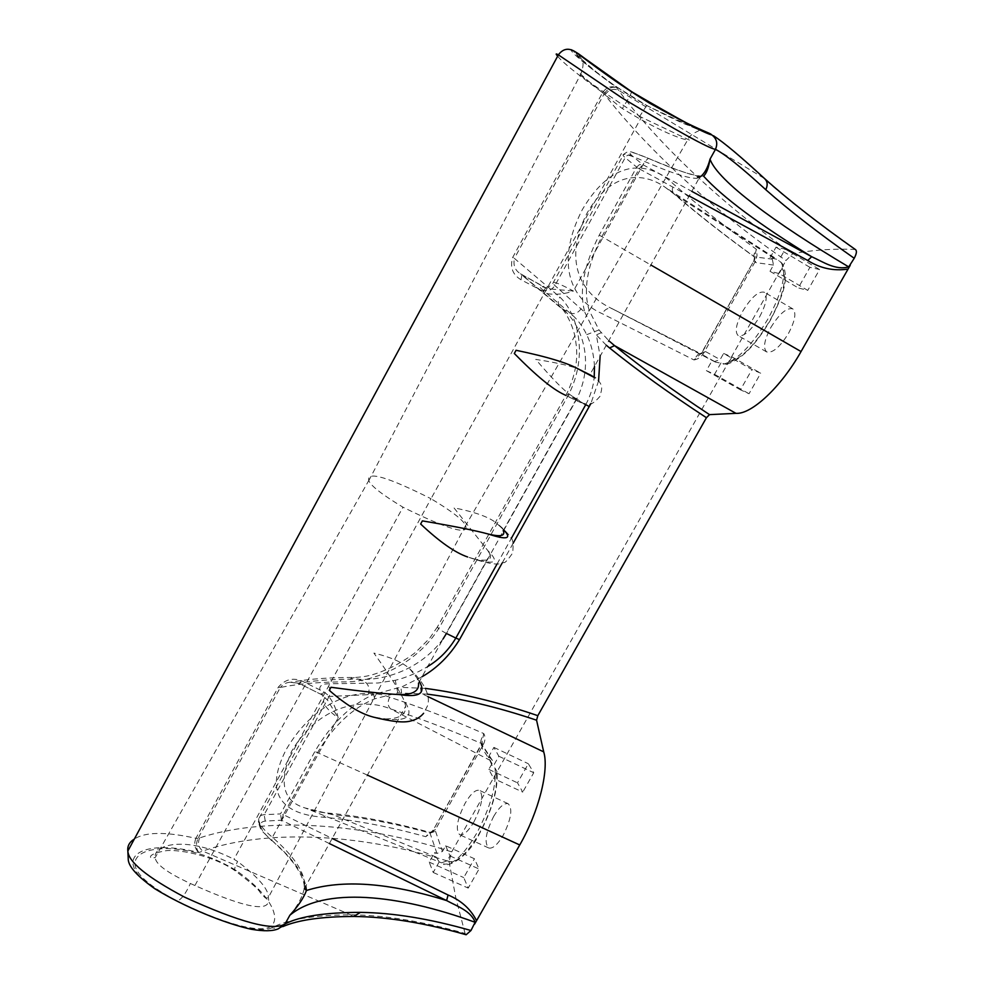 <?xml version="1.0" encoding="UTF-8"?>
<svg xmlns="http://www.w3.org/2000/svg" width="984" height="984" viewBox="0 0 984 984"><rect width="100%" height="100%" fill="white"/><g stroke="black" fill="none" stroke-linecap="round" stroke-linejoin="round"><path stroke-width="0.74" stroke-dasharray="4.92 3.69" d="M723.609 353.465L732.01 356.909L729.058 362.137L726.61 364.289L715.454 362.1L712.231 360.292L714.544 361.485L720.14 359.603L723.609 353.465L751.948 369.553L760.718 373.207L749.045 393.748L740.448 389.824L751.948 369.553M445.691 845.748L449.946 855.883L447.191 860.742L441.57 862.845L439.196 861.886L436.146 857.027L434.633 852.476L436.97 853.436L442.468 851.455L445.691 845.748L474.436 858.749L479.06 869.007L468.212 888.097L463.747 877.593L474.436 858.749M436.97 853.436L429.75 832.329L425.764 836.683L435.445 829.524L483.464 744.236C485.358 740.374 485.469 736.819 483.784 733.572C450.315 718.812 418.95 706.696 389.689 697.201C360.993 685.811 316.159 698.579 286.209 749.513C260.539 799.709 289.517 814.85 323.219 817.175C355.741 820.226 389.922 826.732 425.764 836.683L433.55 829.918L435.518 831.246L430.143 833.116C395.814 823.694 363.121 817.507 332.038 814.555L305.151 807.987C282.888 801.468 278.374 782.575 291.608 751.296C319.333 704.323 363.133 697.521 390.623 708.935C418.655 717.84 448.704 729.255 480.745 743.191L490.622 758.344L488.372 757.188L492.787 766.991L495.063 768.172L497.031 771.727L493.685 778.492L522.75 792.108L517.498 782.846L528.334 763.732L533.746 772.735L522.75 792.108M714.544 361.485L700.128 353.416C698.935 353.17 696.893 355.347 694.003 359.947C698 359.258 701.235 356.971 703.708 353.108L755.687 260.723L757.077 255.336L756.302 249.235C725.54 226.984 698.062 205.361 673.843 184.365C650.043 161.757 613.745 156.198 582.331 209.617C553.574 265.606 572.934 300.956 602.208 313.675L694.003 359.947L702.465 352.223L705.639 351.62L700.116 353.416L612.134 308.705C584.324 296.024 561.015 264.425 587.104 213.024C611.531 170.355 643.93 172.102 665.258 187.341L675.664 195.017C698.824 214.979 725.11 235.594 754.482 256.849L772.268 259.161L770.066 257.747L777.163 259.358L782.108 263.331L782.132 268.251L779.131 273.552L807.753 290.391L798.258 287.906L809.93 267.34L819.598 269.542L807.753 290.391M641.408 117.256L639.723 116.333C592.147 84.526 572.504 70.43 580.818 74.071C583.327 77.035 596.636 88.142 620.719 107.404L622.331 108.547C675.295 141.302 695.098 141.647 687.951 139.421L641.408 117.256L431.017 498.728C451.89 511.225 463.415 520.179 465.592 525.579L465.629 525.665C468.901 535.554 448.015 529.404 402.997 507.215C382.259 494.731 370.857 485.887 368.803 480.672L368.754 480.573C366.737 470.819 387.499 476.871 431.017 498.728L233.971 859.253L237.599 861.48C258.62 877.494 268.866 889.524 268.349 897.58C271.744 912.881 247.267 908.859 194.918 885.514L190.379 883.497C167.009 872.624 155.3 863.94 155.263 857.47C152.975 845.428 184.266 834.149 233.971 859.253M576.661 52.656C565.529 43.936 585.271 70.27 646.636 105.559C693.757 127.969 715.184 137.502 710.915 134.168M177.231 901.024C228.842 926.399 262.888 933.25 271.055 926.092C279.8 919.573 274.327 897.592 236.332 870.557C193.762 844.543 155.583 845.859 142.139 853.276C128.326 861.283 131.512 876.929 177.231 901.024C181.351 899.536 185.742 893.681 190.379 883.497M493.648 816.449C499.257 807.028 504.091 802.784 508.138 803.707C512.873 808.565 511.225 819.106 503.181 835.318C497.547 844.702 492.738 848.934 488.765 847.999C484.017 843.017 485.641 832.501 493.648 816.449M473.919 821.886C482.012 805.589 483.821 795.072 479.343 790.324C475.457 789.476 470.709 793.793 465.1 803.264C457.056 819.401 455.26 829.906 459.737 834.776C463.562 835.637 468.286 831.332 473.919 821.886M770.866 327.451C779.414 313.65 786.72 307.451 792.76 308.841C796.573 312.543 795.158 320.722 788.504 333.392C779.857 347.204 772.588 353.391 766.684 351.94C762.846 348.188 764.248 340.021 770.866 327.451M759.673 316.713C766.351 303.982 767.889 295.815 764.273 292.223C758.455 290.969 751.272 297.291 742.736 311.202C736.081 323.847 734.568 331.989 738.209 335.642C743.892 336.946 751.038 330.636 759.673 316.713M289.886 915.218C297.476 906.153 302.236 897.383 304.167 888.896L304.523 884.321C304.204 871.467 293.49 855.785 272.396 837.273C264.278 830.57 259.727 824.912 258.755 820.324L258.681 818.897C258.915 816.425 260.735 815.023 264.142 814.691L280.502 813.916L314.88 751.481C331.3 723.671 350.882 704.655 373.625 694.446L329.123 696.451C325.606 696.918 323.748 698.357 323.576 700.743L323.576 700.743C323.674 705.159 328.545 710.891 338.164 717.914C336.516 709.23 332.961 701.506 327.512 694.729L323.711 691.801L301.682 680.866C292.666 677.41 284.893 679.501 278.337 687.152L195.902 838.306C165.644 831.578 145.115 831.837 134.316 839.081M329.369 843.534L281.461 820.226L265.274 821.099C261.732 821.48 260.17 823.141 260.588 826.068C261.449 830.127 265.422 835.084 272.482 840.976C292.31 858.06 303.404 873.079 305.778 886.006M557.657 56.186C561.926 61.844 576.907 73.972 602.602 92.57L512.713 257.377C509.798 267.205 512.566 274.684 521.016 279.776L547.768 293.786C556.6 294.892 565.16 293.982 573.426 291.018C562.651 285.298 555.985 282.383 553.426 282.285C552.208 282.383 552.701 283.478 554.914 285.557L584.84 312.346C578.912 291.202 583.721 265.471 599.256 235.127L636.709 167.108L625.197 157.661C622.946 155.743 622.454 154.623 623.721 154.316C627.029 154.316 634.04 156.727 644.778 161.56C671.309 172.975 688.628 178.547 696.721 178.288L699.501 177.44L589.871 374.744L586.034 372.506C578.899 367.856 562.135 363.477 535.751 359.394C553.426 380.193 565.898 392.641 573.131 396.7C587.165 405.359 584.545 404.842 565.283 395.162C576.439 400.549 580.154 401.829 576.403 398.963L573.131 396.7M576.403 398.963L503.23 530.671L500.745 527.055L495.788 522.578C488.199 516.748 474.251 511.828 453.944 507.83L487.732 550.486C499.774 562.331 495.333 565.16 474.411 558.973C486.969 561.557 492.184 560.019 490.069 554.336L418.532 683.081L416.958 677.927L409.688 668.776C402.579 662.367 390.648 657.127 373.895 653.081C390.021 675.59 400.131 691.518 404.239 700.842C414.375 715.725 408.2 721.752 385.691 718.91L373.219 717.065M385.691 718.91C399.578 718.812 406.232 714.593 405.666 706.229L404.239 700.842M474.411 558.973L467.621 556.981C498.667 567.657 500.979 563.217 503.648 562.479C504.608 563.475 507.621 560.314 512.701 552.959C513.562 544.177 512.922 539.072 510.794 537.645C511.803 538.174 503.783 528.248 495.788 522.578M490.069 554.336L487.732 550.486M427.437 694.163L397.77 692.859L374.633 698.849C352.469 708.025 333.502 725.848 317.709 752.317L283.355 814.666L332.186 838.466M594.496 366.417C593.807 354.461 591.199 343.871 586.685 334.658C582.38 325.692 576.858 318.533 570.13 313.183L542.701 289.936C537.977 285.877 538.937 285.188 545.579 287.869L521.852 274.684L562.59 308.964C581.581 324.363 595.505 361.804 576.415 399.578L446.453 633.475M443.034 638.985C419.91 670.202 383.047 681.051 358.582 679.194C335.593 678.997 315.569 680.338 298.521 683.204L322.137 694.913C317.881 688.296 319.345 684.606 326.528 683.831L378.102 683.007L395.285 680.276C406.109 677.681 416.933 673.081 427.745 666.5M696.721 178.288L698.406 176.443L703.56 176.124C694.962 176.443 676.684 170.589 648.69 158.522C632.589 151.659 626.845 150.552 631.433 155.201L642.749 164.611L691.777 191.339M466.133 934.751L465.075 933.459C422.505 921.245 384.129 915.022 349.96 914.8C313.588 915.108 287.562 919.437 271.892 927.789C262.716 932.008 242.433 928.871 206.234 914.591L178.535 902.02C161.401 892.857 148.707 884.567 140.441 877.138C118.646 854.149 146.358 839.463 198.916 852.525L202.753 851.086C262.371 829.992 354.548 831.714 449.048 861.48L451.705 851.886C355.47 820.816 261.117 817.63 199.666 837.888L197.993 838.417L280.317 687.496C299.05 683.659 321.62 681.777 348.041 681.863C373.465 681.26 416.687 665.012 439.737 626.931L568.518 394.855C589.219 354.265 577.005 312.851 559.81 297.057L514.398 258.398L604.151 93.861L605.037 94.931C635.959 135.251 699.821 201.24 785.982 260.526L792.747 253.688C708.677 195.09 647.398 129.999 618.493 90.22L616.648 87.674C585.505 64.698 570.351 52.041 571.187 49.704M451.705 851.886L785.982 260.526M713.511 135.743C723.019 141.93 739.501 155.89 762.957 177.612C787.04 199.272 817.655 223.22 854.825 249.444C833.743 248.522 813.055 249.936 792.747 253.688M854.825 249.444L855.625 249.702M449.048 861.48L455.789 897.703L465.075 933.459M772.268 259.161L773.51 265.065L770.005 271.289L779.131 273.552M773.51 265.065L755.761 262.605L754.15 260.416L702.269 352.149L703.708 353.108M492.074 763.596L482.197 748.369L482.504 745.245L492.418 760.435L492.074 763.596L488.802 769.365L493.685 778.492M482.197 748.369L481.68 744.421L433.489 829.598L435.445 829.524M585.751 404.658C590.572 395.679 593.389 386.527 594.201 377.192M422.05 676.746L400.918 687.336L425.297 688.382M606.267 345.212L596.353 334.904L600.117 356.306M598.579 380.906L590.892 403.526M689.194 195.988L639.219 168.805L601.79 236.713C587.091 265.717 582.934 290.366 589.305 310.673L598.998 329.96L608.776 340.71M521.016 279.776L521.938 274.733L520.438 273.761C515.038 270.379 513.033 265.262 514.398 258.398L512.713 257.377M581.236 308.668C578.162 312.937 574.459 314.45 570.13 313.183L560.954 308.029C557.866 305.126 557.485 301.461 559.81 297.057M368.004 694.704C369.836 690.116 369.234 686.156 366.196 682.81L354.843 677.484L350.944 678.48L348.041 681.863M278.337 687.152L280.317 687.496C283.22 684.028 286.664 682.281 290.661 682.256L298.521 683.204L322.137 694.913L327.783 700.436L338.164 717.914L272.396 837.273L271.719 840.717L262.494 831.468C261.19 830.693 259.801 827.372 258.312 821.492L258.755 820.324M543.156 292.051L545.579 287.857L547.399 288.693L545.628 287.894L547.239 287.414C550.585 285.889 552.651 284.179 553.426 282.285L623.721 154.316C629.76 149.888 628.358 150.786 648.419 158.363L644.778 161.56L573.426 291.018L547.387 288.693L520.425 273.761L560.954 308.029C562.725 307.623 574.447 325.163 575.935 342.986C578.358 359.148 575.246 376.159 566.624 393.981L568.518 394.855M631.433 155.201C628.899 154.365 626.82 155.177 625.197 157.661L554.914 285.557C551.655 290.231 547.584 291.695 542.701 289.936M601.199 332.715L596.353 334.904L594.508 331.817L584.84 312.346L589.305 310.673M374.633 698.849L373.625 694.446L397.032 688.087L400.918 687.336L401.546 692.576M265.274 821.099L264.142 814.691L329.123 696.451C331.165 691.506 330.292 687.299 326.528 683.831M604.176 93.824C608.001 88.339 612.159 86.285 616.648 87.674C611.199 85.51 606.525 87.121 602.614 92.533L604.151 93.861L602.614 92.533M198.916 852.525C195.976 848.835 195.656 844.149 197.968 838.466L195.89 838.331C193.7 844.014 194.709 848.749 198.916 852.525M282.826 926.596L278.398 928.761L271.892 927.789M436.146 857.027L329.332 813.19L323.219 817.175M490.573 760.583L390.623 708.935C387.659 705.86 387.352 701.949 389.689 697.201M483.464 744.236L481.594 744.138L483.784 733.572C481.422 738.295 480.413 741.505 480.745 743.191L482.406 745.564L482.271 742.662L433.489 829.598L431.693 831.898L429.75 832.329C394.695 822.636 361.226 816.253 329.332 813.19C321.583 812.747 313.527 811.013 305.151 807.987L441.57 862.845M715.454 362.1L612.466 308.865C608.481 307.414 605.062 309.013 602.208 313.675M774.051 258.251L674.397 194.266C671.875 191.782 671.691 188.485 673.843 184.365M755.257 261.56L753.916 260.391L756.302 249.235C754.138 253.491 753.412 256 754.15 256.775L755.761 262.605M492.418 760.435L490.622 758.344M715.54 362.137L612.134 308.705L700.116 353.416L702.355 353.281L700.965 353.933L754.15 260.416L755.023 258.706L754.15 256.775C724.458 235.311 697.877 214.475 674.397 194.266L665.258 187.341L777.163 259.358M323.711 691.801L322.014 695.048L327.783 700.436L325.716 698.505L323.576 700.743L258.681 818.897L258.312 821.492L260.588 826.068M301.682 680.866L298.865 683.572L290.661 682.256C308.73 678.948 330.12 677.361 354.843 677.484C365.827 676.734 373.969 675.676 393.957 666.156C405.457 659.735 413.022 654.778 416.65 651.31L429.491 638.481L437.376 626.98L439.737 626.931M420.648 687.779L421.127 693.363L427.929 696.611M281.461 820.226L280.502 813.916L283.355 814.666L281.461 820.226M304.413 888.466L304.523 884.321M636.709 167.108L639.403 164.635L642.749 164.611L639.219 168.805L636.709 167.108M699.501 177.44L697.951 176.025C689.895 174.697 673.388 168.805 648.419 158.363L648.69 158.522M770.066 257.747L776.007 247.205L785.244 249.137L778.701 260.711M785.244 249.137L819.598 269.542M770.005 271.289L798.258 287.906M776.007 247.205L809.93 267.34M720.977 362.936L714.544 374.326L706.389 370.648L712.231 360.292M706.389 370.648L740.448 389.824M732.01 356.909L760.718 373.207M714.544 374.326L749.045 393.748M439.196 861.886L433.218 872.464L429.196 862.107L434.633 852.476M429.196 862.107L463.747 877.593M449.946 855.883L479.06 869.007M433.218 872.464L468.212 888.097M488.372 757.188L493.894 747.397L498.851 756.241L492.787 766.991M498.851 756.241L533.746 772.735M488.802 769.365L517.498 782.846M493.894 747.397L528.334 763.732M780.939 262.15C787.065 272.224 782.809 291.03 768.184 318.57C751.961 345.495 737.004 360.685 723.326 364.154M729.058 362.137C741.751 358.557 755.441 344.56 770.152 320.12C783.449 295.138 787.446 277.845 782.132 268.251M495.063 768.172C496.625 785.527 490.462 807.298 476.576 833.46C463.353 855.588 452.308 865.736 443.427 863.915C445.235 868.06 466.748 860.041 479.454 833.731C492.418 809.451 498.273 788.787 497.031 771.727M447.191 860.742C455.309 864.567 466.035 855.44 479.356 833.362C491.975 809.66 497.683 789.734 496.465 773.572M194.918 885.514L402.997 507.215M631.531 91.573C631.543 93.209 628.468 98.867 622.331 108.547M646.636 105.559L639.723 116.333M236.332 870.557L234.905 870.631C234.13 869.487 235.028 866.437 237.599 861.48M272.482 840.976L285.36 853.312L293.945 863.558C299.997 872.279 303.416 879.45 304.191 885.083L304.167 888.896M705.639 351.62L720.14 359.603M435.518 831.246L442.468 851.455M584.053 403.735L566.624 393.981L437.376 626.98C438.151 628.53 441.078 630.658 446.17 633.339M497.068 563.992L511.274 538.469M367.401 775.109L314.88 751.481M599.256 235.127L650.854 264.991M199.666 837.888C197.452 843.079 198.485 847.47 202.753 851.086L354.461 916.485M605.037 94.931C608.518 89.741 613.007 88.166 618.493 90.22L764.605 178.621M513.156 543.254L502.135 563.057M598.998 329.96L586.685 334.658M397.77 692.859L395.285 680.276M503.673 529.847L500.745 527.055M419.393 681.531L416.958 677.927M195.902 838.306L197.993 838.417M726.61 364.289C740.878 360.082 755.478 345.384 770.423 320.181C781.985 297.254 790.3 279.136 782.108 263.331M368.803 480.672L580.818 74.071C583.106 67.49 583.647 63.357 582.43 61.66C582.848 60.442 578.457 53.923 577.079 53.493C573.807 52.263 580.351 58.523 596.685 72.275L614.865 85.78L646.586 105.386C668.296 116.579 682.183 123.209 688.246 125.3L699.157 130.011C700.62 130.921 690.584 132.852 687.951 139.421L465.629 525.665M465.592 525.579L268.349 897.58L265.569 898.158L260.317 892.796C259.333 889.979 250.871 882.586 234.905 870.631C214.684 856.129 175.792 847.79 162.95 851.283C147.391 854.666 150.294 857.63 151.561 858.356L155.263 857.47L368.754 480.573M508.138 803.707L479.343 790.324M792.76 308.841L764.273 292.223M304.179 888.884L405.666 706.229M766.684 351.94L738.209 335.642M488.765 847.999L459.737 834.776M590.966 375.31C605.48 383.76 601.556 389.049 599.982 396.355C594.533 402.702 590.363 405.26 587.46 403.993L583.967 403.723L564.115 394.584M409.688 668.776C425.285 683.388 430.894 697.115 427.4 706.032L423.624 713.289"/><path stroke-width="1.48" d="M631.384 91.573L576.661 52.656C582.11 55.781 594.52 66.887 631.531 91.573L631.531 91.573C682.662 124.107 707.951 132.053 710.915 134.168C708.222 135.202 681.715 121.007 631.384 91.573L631.531 91.573M134.316 839.081C129.408 842.095 127.243 846.08 127.846 851.049C128.424 861.984 147.268 877.322 184.389 897.051C239.875 922.377 273.429 931.344 285.04 923.939C299.923 916.288 325.04 912.439 360.39 912.377C393.182 912.771 430.045 918.81 470.979 930.507L475.112 922.291C397.807 894.025 323.921 886.855 289.886 915.218C298.201 906.129 303.724 897.888 306.442 890.495L304.413 888.466M699.501 177.44C704.261 174.131 707.767 168.043 710.018 159.162C717.447 180.675 775.515 223.38 848.725 266.91L854.223 258.288C818.516 233.159 789.033 210.293 765.761 189.691C741.296 167.28 724.519 153.848 715.442 149.396C708.283 148.141 676.992 130.884 621.581 97.662L558.371 54.858C555.726 53.321 555.493 53.763 557.657 56.186M330.968 687.275L329.283 690.337L330.968 687.275C362.653 691.518 385.408 693.941 399.209 694.556C412.886 694.864 419.332 691.039 418.532 683.081M423.624 713.289C420.316 717.225 415.949 719.808 410.537 721.014C403.932 722.982 391.497 721.666 373.219 717.065C360.599 713.781 345.95 704.876 329.283 690.337M422.37 520.88L420.648 524.017L422.37 520.88C453.882 526.219 475.838 530.597 488.248 534.029C500.598 537.043 505.591 535.911 503.23 530.671M467.621 556.981C455.137 552.725 439.479 541.741 420.648 524.017M516.071 350.279L514.312 353.502L516.071 350.279C547.387 356.786 568.506 363.219 579.453 369.603L589.871 374.744M565.283 395.162L564.115 394.584C552.491 389.16 535.886 375.47 514.312 353.502M650.854 264.991L801.05 351.559C780.964 387.253 751.432 414.559 735.971 413.341L709.525 414.633L706.438 417.708L537.817 715.663L536.563 720.202C498.285 707.275 461.914 698.591 427.437 694.163M536.563 720.202L543.709 751.874C549.293 769.845 538.74 812.157 519.749 844.961L474.596 924.148M608.776 340.71L614.569 345.63C641.789 367.868 673.45 390.869 709.525 414.633M305.778 886.006L306.442 890.495C342.198 879.216 388.926 882.574 446.601 900.569L448.089 894.997C461.201 900.483 470.696 909.044 476.563 920.704M765.761 189.691C767.963 185.201 767.569 181.511 764.605 178.621C788.639 200.17 818.983 223.86 855.625 249.702C857.002 251.031 856.535 253.884 854.223 258.288M850.225 265.299L848.048 269.099C833.682 271.215 820.25 268.349 807.753 260.502L811.665 256.701C823.054 261.842 835.625 270.6 848.725 266.91M801.05 351.559L848.048 269.099M470.979 930.507L466.133 934.751C424.916 922.943 387.696 916.854 354.461 916.485M427.745 666.5C439.27 659.563 448.63 650.092 455.838 638.075L446.453 633.475L443.034 638.985M594.201 377.192L594.496 366.417M571.187 49.704L574.398 51.279C580.375 54.944 608.862 78.425 649.255 102.988C686.168 123.43 707.016 134.07 711.826 134.919L710.915 134.168M425.297 688.382C460.819 693.056 498.322 702.158 537.817 715.663M502.135 563.057L459.503 639.612C449.7 655.615 437.216 668.001 422.05 676.746M600.117 356.306L598.579 380.906M590.892 403.526L513.156 543.254M706.438 417.708C669.71 393.686 637.435 370.439 609.588 347.967L606.267 345.212M711.826 134.919C716.746 138.646 717.963 143.467 715.442 149.396L710.018 159.162C708.628 167.858 706.475 173.504 703.56 176.124C722.846 197.353 758.885 224.217 811.665 256.701L691.777 191.339M289.886 915.218L285.04 923.939L278.398 928.761C272.826 931.221 263.798 931.393 251.326 929.277C225.213 923.632 184.598 907.051 154.808 888.736C137.772 876.609 128.929 866.99 128.277 859.905L127.846 851.049L558.371 54.858C562.836 48.892 568.186 47.699 574.398 51.279L576.661 52.656M475.112 922.291C471.139 911.012 457.031 906.215 446.601 900.569L329.369 843.534M609.588 347.967L614.569 345.63L735.971 413.341M427.929 696.611L543.709 751.874M511.274 538.469L585.751 404.658L584.053 403.735M459.503 639.612L455.838 638.075L497.068 563.992M332.186 838.466L448.089 894.997M519.749 844.961L367.401 775.109M807.753 260.502L689.194 195.988M589.293 406.552L585.751 404.658M360.39 912.377L353.748 916.473C321.965 916.547 298.312 919.917 282.826 926.596M488.248 534.029C507.08 540.216 512.221 538.826 503.673 529.847M579.453 369.603C596.796 378.951 600.277 380.648 589.896 374.695L590.966 375.31M399.209 694.556C419.455 697.73 426.183 693.388 419.393 681.531M764.605 178.621C741.198 156.985 724.163 142.692 713.511 135.743L713.511 135.743"/></g></svg>
